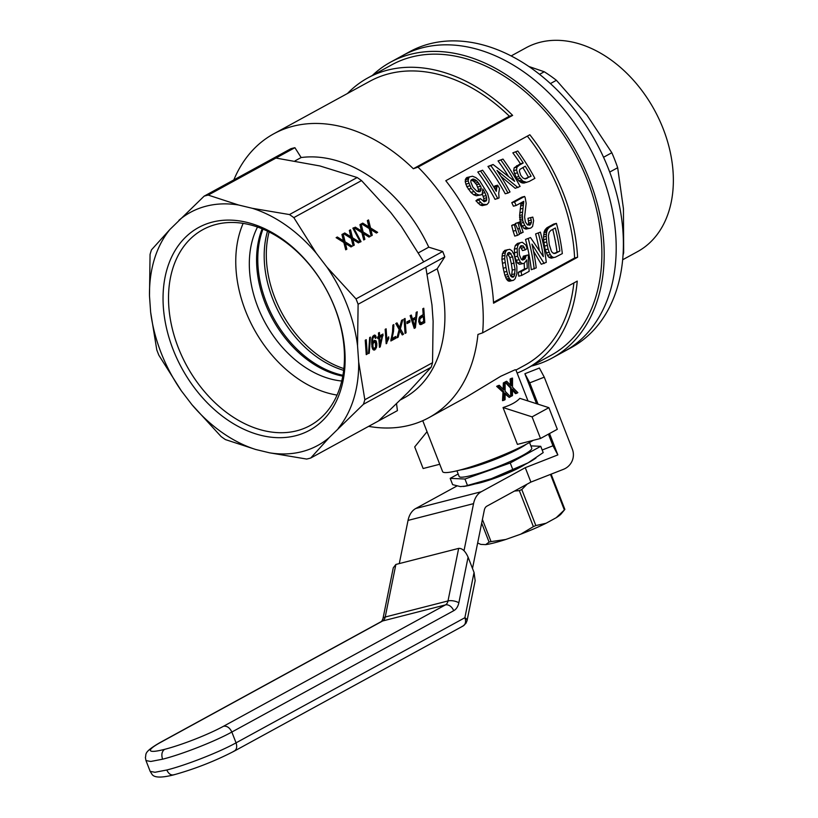 <?xml version="1.0" encoding="UTF-8"?>
<svg xmlns="http://www.w3.org/2000/svg" width="818" height="818" viewBox="0 0 818 818"><rect width="100%" height="100%" fill="white"/><g stroke="black" fill="none" stroke-linecap="round" stroke-linejoin="round"><path stroke-width="1.23" d="M464.961 479.021L450.186 478.356L452.63 484.645L460.442 486.608L465.105 486.127L491.383 478.683L528.111 462.835L543.193 452.599L540.739 446.311L510.238 462.988L464.961 479.021L467.415 485.299M535.964 458.029L534.686 458.898A42.884 5.378 158.7 0 1 529.041 462.323M528.111 462.835A42.884 5.378 158.7 0 1 491.383 478.683M490.002 479.174A42.884 5.378 158.7 0 1 464.256 486.362L463.356 486.485M450.186 478.356L458.172 473.99M510.238 462.988L512.692 469.276M530.872 445.882L540.739 446.311M529.553 442.487L531.772 448.182A38.978 4.898 158.7 0 1 522.763 455.35A38.978 4.898 158.7 0 1 483.469 471.884A38.978 4.898 158.7 0 1 459.143 476.495L456.925 470.8M526.209 444.297A38.978 4.898 158.7 0 1 519.941 448.141A38.978 4.898 158.7 0 1 468.632 468.254A38.978 4.898 158.7 0 1 460.616 469.869M475.043 483.929A31.176 3.916 -21.3 0 0 480.146 482.824A31.176 3.916 -21.3 0 0 525.105 464.409M372.394 75.42A168.569 120.011 61.3 0 1 390.523 62.178L402.528 55.614A168.569 120.011 61.3 0 1 588.704 145.931A168.569 120.011 61.3 0 1 564.277 351.413L571.485 347.466A168.569 120.011 61.3 0 0 595.903 141.995A168.569 120.011 61.3 0 0 409.726 51.677L402.528 55.614A168.569 120.011 61.3 0 1 588.704 145.931A168.569 120.011 61.3 0 1 564.277 351.413L552.273 357.977A168.569 120.011 61.3 0 1 532.14 365.891A168.569 120.011 61.3 0 1 531.342 366.086M622.999 255.41A140.307 99.898 -118.7 0 0 623.664 252.803L623.439 208.743L617.672 167.721A140.307 99.898 -118.7 0 0 611.833 152.731L586.895 115.001L556.404 80.297A140.307 99.898 -118.7 0 0 544.246 71.759L528.929 66.514M511.168 55.921L526.107 47.751A116.176 82.71 61.3 0 1 539.982 42.301A116.176 82.71 61.3 0 1 663.214 128.855A116.176 82.71 61.3 0 1 637.59 251.607L622.641 259.776M609.707 172.077L617.672 167.721M623.142 253.089L623.664 252.803M550.432 83.569L556.404 80.297M539.563 74.315L544.246 71.759M603.551 157.261L611.833 152.731M528.009 400.963L515.861 369.818L515.084 369.777L500.81 376.239L465.851 397.374L428.939 417.64A161.749 115.164 61.3 0 0 477.937 334.46A1272.399 159.735 158.7 0 0 482.64 332.834L577.242 281.106A165.645 117.935 61.3 0 1 526.853 368.54A165.645 117.935 61.3 0 1 517.129 373.08M515.953 370.063L524.982 365.125A161.749 115.164 -118.7 0 0 573.878 282.946M347.466 93.497A165.645 117.935 61.3 0 1 367.906 77.874A165.645 117.935 61.3 0 1 512.641 115.389L509.369 116.217A161.749 115.164 -118.7 0 0 369.777 81.299L273.733 133.825A161.749 115.164 61.3 0 1 295.37 125.665A161.749 115.164 61.3 0 1 413.325 168.743A1272.399 159.735 -21.3 0 0 418.029 167.117A165.645 117.935 -118.7 0 1 482.64 332.834M233.836 179.899A161.749 115.164 61.3 0 1 273.733 133.825M509.369 116.217L413.325 168.743M252.404 208.324L289.46 214.561A142.26 101.289 61.3 0 1 293.826 217.619L361.536 180.594L390.697 212.465L401.29 226.31L423.734 261.862L442.702 251.494L428.765 247.179A132.516 94.346 61.3 0 0 301.147 157.537L294.909 147.69A142.26 101.289 61.3 0 0 290.84 148.733L204.152 196.136A142.26 101.289 61.3 0 1 208.232 195.093L238.559 205.001L252.404 208.324A132.802 94.561 61.3 0 1 316.259 253.171L326.852 267.016L356.014 298.897A142.26 101.289 61.3 0 1 358.11 304.265L357.538 345.707L358.683 361.975L364.828 399.736A142.26 101.289 61.3 0 1 363.427 404.276L329.235 437.558A132.802 94.561 61.3 0 1 269.603 452.824L255.768 449.501L225.431 439.593A142.26 101.289 61.3 0 1 221.075 436.526L191.913 404.654L181.32 390.81L158.876 355.257A142.26 101.289 61.3 0 1 156.78 349.879L150.635 312.118L149.489 295.85L150.062 254.408A142.26 101.289 61.3 0 1 151.463 249.868L169.96 229.418L204.152 196.136M442.702 251.494A142.26 101.289 61.3 0 1 444.798 256.862L437.19 268.795A132.516 94.346 61.3 0 1 404.112 397.906L400.789 399.726M329.235 437.558L310.738 458.019L397.425 410.616L396.556 403.867M428.939 417.64A161.749 115.164 61.3 0 1 368.621 426.362M390.523 62.178A168.569 120.011 61.3 0 1 576.69 152.496A168.569 120.011 61.3 0 1 552.273 357.977M526.853 368.54L550.872 355.411A165.645 117.935 -118.7 0 0 574.87 153.498A165.645 117.935 -118.7 0 0 391.924 64.745L367.906 77.874M349.429 230.86L351.505 238.795L352.732 239.551M352.865 239.418L354.255 245.144L353.1 245.778L351.249 238.467L343.529 233.621L344.726 232.966L350.83 236.75L349.337 230.441L350.533 229.786L352.507 237.782L359.634 242.2L358.376 242.885L352.865 239.418L351.873 240.431L353.151 245.737M533.213 440.35A52.618 6.605 158.7 0 1 459.215 470.238A52.618 6.605 158.7 0 1 442.61 471.618L422.753 420.697M503.039 407.538C510.749 405.145 516.352 402.088 519.849 398.346L548.888 407.671L557.314 429.286L540.514 438.479L517.416 444.389L503.039 407.538L532.078 416.863L548.888 407.671M511.322 396.249L512.477 395.615L512.487 389.082L516.608 393.356L517.855 392.671L512.518 387.221L512.518 378.09L511.311 378.744L511.27 385.943L506.71 381.27L505.504 381.924L511.27 387.906L511.322 396.249L510.769 396.382L510.565 388.08L505.125 382.231M505.043 382.149L504.962 382.067A52.618 6.605 158.7 0 0 506.127 381.413L506.71 381.27M510.432 385.084L510.125 379.051A52.618 6.605 158.7 0 0 511.046 378.468L512.518 378.09M516.608 393.356L515.483 393.642L512.446 390.094M502.518 400.646L502.998 392.17L496.649 386.341A52.618 6.605 158.7 0 0 498.131 385.615L499.307 385.309L498.111 385.963L503.878 391.945L503.929 400.288L502.518 400.646M503.121 389.215L503.346 382.936A52.618 6.605 158.7 0 0 504.573 382.272L503.919 382.793L503.878 389.992L499.307 385.309M503.929 400.288L505.074 399.665L505.095 393.131L509.205 397.405L505.054 394M439.736 464.266L423.131 468.52L414.706 446.904L427.037 431.689M532.078 416.863L540.514 438.479M378.458 420.984L408.162 392.282L431.147 367.251A142.26 101.289 -118.7 0 0 432.538 362.711L433.121 321.269L431.976 305.002L425.82 267.241L444.798 256.862M437.19 268.795L427.323 274.183M428.765 247.179L418.55 252.762M301.147 157.537L295.053 160.87M181.32 390.81A132.802 94.561 61.3 0 1 150.635 312.118M310.738 458.019A142.26 101.289 61.3 0 1 306.668 459.062L269.603 452.824M361.536 180.594A142.26 101.289 -118.7 0 0 357.18 177.526L319.92 165.952L275.942 158.058L208.232 195.093M275.942 158.058L294.909 147.69M423.734 261.862L356.014 298.897M293.826 217.619L316.259 253.171M359.951 224.633L361.147 223.979L363.11 231.975L370.247 236.402L368.99 237.077L363.478 233.611L364.869 239.337L363.713 239.971L361.863 232.66L354.143 227.813L355.339 227.159L361.444 230.952L359.951 224.633M352.855 228.191L353.58 227.793L361.045 241.647L360.319 242.036L352.855 228.191M377.64 232.353L376.392 233.038L370.881 229.572L372.262 235.298L371.106 235.921L369.266 228.621L361.536 223.774L362.732 223.12L368.836 226.903L367.343 220.594L368.55 219.94L370.513 227.936L377.64 232.353M343.437 240.799L341.944 234.49L343.141 233.825L345.104 241.831L352.231 246.249L350.983 246.934L345.472 243.467L346.852 249.183L345.707 249.817L343.857 242.506L336.126 237.66L337.333 237.005L342.998 240.492L343.437 240.799L342.558 241.699M425.82 267.241L358.11 304.265M326.852 267.016A132.802 94.561 61.3 0 1 357.538 345.707M432.538 362.711L364.828 399.736M372.579 343.274L374.276 340.4L375.994 340.758L376.863 343.816L376.433 347.67L374.112 350.053L372.803 349.286L371.924 346.699L372.026 338.192L373.161 335.901L374.746 335.032L376.28 337.722L375.329 338.427L374.828 336.852L373.591 337.057L372.763 338.805L372.579 343.274L371.628 343.049M419.133 318.1L419.931 316.638L423.182 314.582L422.773 308.775L423.775 308.222L424.787 322.619L420.789 324.623L419.828 324.409L418.734 321.566L419.133 318.1M414.225 328.396L410.135 315.676L411.29 315.053L412.466 318.959L415.728 317.169L416.188 312.374L417.252 311.791L415.38 327.762L414.225 328.396M399.358 332.537L398.141 337.2L396.986 337.824L399.143 329.49L395.779 323.529L396.986 322.875L399.654 327.548L401.587 320.349L402.793 319.695L400.391 328.816L403.519 334.255L402.272 334.94L399.869 330.676L399.358 332.537L398.417 332.312M388.632 336.822L388.754 338.519L386.178 343.734L385.166 329.337L386.127 328.805L386.914 339.991L388.632 336.822M404.041 319.01L405.053 318.458L406.065 332.865L405.053 333.417L404.041 319.01M393.54 331.351L391.945 338.54L395.738 336.464L395.871 338.253L390.871 340.983L392.528 331.904L392.855 325.135L393.816 324.603L393.54 331.351L392.599 331.126M409.941 322.016L407.006 323.611L406.883 321.914L409.818 320.308L409.941 322.016L408.407 321.648L406.924 322.456M366.249 339.685L367.262 354.082L366.249 354.634L365.237 340.237L366.249 339.685M369.685 337.517L370.401 337.128L369.245 353.182L368.519 353.58L369.685 337.517M383.008 334.051L380.217 346.904L379.45 347.323L378.795 338.018L377.742 338.601L377.63 336.985L378.683 336.413L378.448 333.008L379.409 332.486L379.644 335.881L383.008 334.051M431.147 367.251L363.427 404.276M178.938 220.267A132.802 94.561 61.3 0 1 238.559 205.001M149.489 295.85A132.802 94.561 61.3 0 1 169.96 229.418M255.768 449.501A132.802 94.561 61.3 0 1 191.913 404.654M358.683 361.975A132.802 94.561 61.3 0 1 338.212 428.407M323.539 419.675A115.573 82.281 -118.7 0 0 270.318 231.555A115.573 82.281 -118.7 0 0 168.396 335.503A115.573 82.281 -118.7 0 0 323.539 419.675M323.601 415.309A111.667 79.51 -118.7 0 0 320.155 279.255A111.667 79.51 -118.7 0 0 202.905 229.623A111.667 79.51 -118.7 0 0 186.729 365.748A111.667 79.51 -118.7 0 0 310.063 425.575A111.667 79.51 -118.7 0 0 323.601 415.309M243.161 223.365A111.667 79.51 -118.7 0 0 253.958 328.979A111.667 79.51 -118.7 0 0 337.047 395.074M341.73 381.004A97.434 69.377 61.3 0 1 265.206 322.834A97.434 69.377 61.3 0 1 257.517 227.015M342.762 376.147A97.434 69.377 61.3 0 1 262.169 228.774M357.18 177.526L289.46 214.561M342.036 234.899L344.112 242.844L345.339 243.6M345.472 243.467L344.48 244.48L345.758 249.787M577.59 257.241L493.551 303.202A165.645 117.935 -118.7 0 0 445.79 180.717L529.839 134.755A165.645 117.935 61.3 0 1 577.59 257.241L574.604 258.007A161.749 115.164 -118.7 0 0 527.334 136.125M574.604 258.007L493.499 302.353M517.477 235.369L519.491 234.265A165.645 117.935 -118.7 0 0 517.886 229.357L515.473 224.193L512.743 224.899L511.69 225.471L513.131 231.157A161.749 115.164 -118.7 0 1 514.737 236.075L517.477 235.369A165.645 117.935 -118.7 0 0 515.861 230.461L514.42 224.776L511.69 225.471M530.729 228.12L528.673 228.386L526.608 227.588L524.737 225.39L522.712 220.676L522.334 214.807L523.725 201.34L516.138 205.492A165.645 117.935 -118.7 0 0 514.512 201.964L524.594 196.443A165.645 117.935 -118.7 0 1 525.176 197.68L526.158 203.314L524.604 217.046L525.33 221.842L527.385 224.807L529.89 225.154L531.455 222.363L530.698 217.608L532.815 217.097L533.633 220.737L532.579 226.474L530.729 228.12L525.933 229.091L523.868 228.294L520.545 223.222L519.604 215.502L521.005 202.833M516.138 205.492L513.407 206.187A161.749 115.164 -118.7 0 0 511.761 202.659L521.853 197.148L524.594 196.443M527.876 225.011L528.714 223.069L527.968 218.304L530.698 217.608M539.287 250.052A161.749 115.164 -118.7 0 0 535.606 233.948L540.381 232.138L535.606 233.948M540.381 232.138A165.645 117.935 -118.7 0 1 546.291 262.363L541.281 264.255L533.54 251.238M544.175 263.519L531.956 244.122A165.645 117.935 -118.7 0 1 536.209 267.875L531.291 269.715A161.749 115.164 -118.7 0 0 525.524 239.459L530.493 237.547L525.524 239.459M503.193 268.232L501.915 259.326L502.436 253.57L504.767 250.38L509.747 249.316L511.874 250.686L514.215 254.879L516.864 266.76L516.843 273.969L515.105 278.805L513.54 280.267L508.305 281.065L506.414 279.04L504.829 275.196L503.193 268.232L506.005 267.517L504.686 258.621L501.915 259.326M513.54 280.267L509.45 281.259M490.882 165.706L493.09 164.5L487.957 166.453A161.749 115.164 -118.7 0 1 505.217 193.764L507.988 193.058A165.645 117.935 -118.7 0 0 490.882 165.706L487.957 166.453M508.254 176.034A161.749 115.164 -118.7 0 0 498.05 160.931L502.988 159.081L498.05 160.931M502.988 159.081A165.645 117.935 -118.7 0 1 520.084 186.443L515.207 188.304L500.902 176.361M525.289 249.868L523.254 245.942L520.994 245.697L519.072 248.856L519.389 254.776L521.311 259.357L522.62 260.093L524.962 259.02L526.178 255.441L528.213 254.96L529.154 271.331L521.659 275.421A165.645 117.935 -118.7 0 0 521.168 271.607L527.313 268.243L526.812 259.868L524.256 263.335L522.303 263.58L520.391 262.343L517.549 256.198L517.109 248.457L518.101 244.746L520.207 242.742L522.283 242.251L525.892 245.134L527.129 248.447L525.289 249.868L522.508 250.584L520.156 246.463M522.088 259.787L523.367 256.167L526.178 255.441M521.659 275.421L518.765 276.167A161.749 115.164 -118.7 0 0 518.295 272.343L524.44 268.979L524.174 263.355M524.256 263.335L519.471 264.296L517.579 263.069L514.88 257.292M514.737 256.75L514.338 249.163L515.34 245.451L517.446 243.447L520.207 242.742M515.596 224.449L515.34 223.478L519.123 222.199L521.536 227.363A165.645 117.935 -118.7 0 1 523.142 232.271L519.358 233.825M556.424 223.365A165.645 117.935 -118.7 0 1 562.334 253.59L555.494 257.128L551.301 258.171L548.847 257.271L547.467 255.369L545.248 249.797L543.888 242.649L543.489 237.005L544.267 231.33L546.843 227.803L553.663 224.071L556.424 223.365L549.604 227.097L546.843 227.803M494.184 187.741L494.818 185.921L497.63 185.195L497.17 186.351L494.369 187.077M497.63 185.195A165.645 117.935 -118.7 0 1 499.542 188.457L498.714 193.191L499.052 197.946L495.043 199.336A161.749 115.164 -118.7 0 0 477.784 172.015L482.62 170.216L477.784 172.015M483.581 201.463L483.816 198.498L482.262 193.825L481.321 194.796L476.373 195.778L473.683 194.745L470.912 192.383L466.802 186.596L465.207 181.678L465.871 178.528L466.873 177.516L472.487 176.228L475.892 177.608L479.696 180.839L487.61 193.621L489.103 199.122L488.796 202.435L486.955 204.561L482.272 205.645L480.176 204.991L475.912 200.788L477.63 199.398L480.432 198.682L484.307 201.749L486.321 200.87L483.745 201.525M517.774 150.993A165.645 117.935 -118.7 0 1 534.88 178.355L529.215 181.453L523.96 183.079L521.383 182.69L518.694 180.778L516.035 177.271L513.632 170.614L514.174 167.813L520.381 163.733A161.749 115.164 -118.7 0 0 512.835 152.843L517.774 150.993L512.835 152.843M512.641 115.389L418.029 167.117M514.328 275.963L515.105 269.378L512.61 256.801L509.716 252.506L508.315 252.629L506.679 256.054L509.338 272.527L510.606 275.952L511.904 277.077L513.162 277.21L514.328 275.963L511.454 276.689L512.262 270.104L511.352 263.774L509.829 257.517L507.457 253.641M559.86 251.065L555.023 253.498L552.549 252.803L551.363 251.187L549.205 244.306L548.418 235.758L549.134 232.424L550.718 230.492L555.33 227.977A165.645 117.935 -118.7 0 1 559.86 251.065L553.786 253.549M556.986 251.801A161.749 115.164 -118.7 0 0 552.743 229.388M531.076 176.167L525.217 178.917L522.906 177.935L520.749 175.277L519.358 171.044L519.88 169.387L525.258 166.228A165.645 117.935 -118.7 0 1 531.076 176.167L524.757 178.815M528.295 176.882A161.749 115.164 -118.7 0 0 522.814 167.557M477.876 191.514L478.458 189.398L476.577 184.704L473.908 181.555L471.291 179.929M526.72 182.363L522.814 181.136L518.827 176.555L516.035 177.271M520.115 178.334L517.324 179.05M518.827 176.555L516.465 169.899L513.632 170.614M517.17 172.915L514.358 173.641M516.465 169.899L517.017 167.087L514.174 167.813M517.017 167.087L519.379 165.103L516.536 165.829M520.381 163.733L523.223 163.007L519.379 165.103M523.223 163.007A165.645 117.935 -118.7 0 0 515.759 152.097M525.483 182.373L522.712 183.079M524.154 181.974L521.383 182.69M522.814 181.136L520.043 181.852M521.475 180.072L518.694 180.778M526.086 178.672L525.166 178.907M527.242 178.273L524.941 178.856M515.861 230.461L513.131 231.157M515.473 224.193L514.42 224.776M514.512 201.964L511.761 202.659M530.954 223.927L528.224 224.623M531.455 222.363L528.714 223.069M531.342 220.062L528.612 220.758M528.673 228.386L525.933 229.091M526.608 227.588L523.868 228.294M524.737 225.39L522.007 226.095M523.275 222.527L520.545 223.222M522.712 220.676L519.982 221.371M522.405 218.897L519.675 219.592M522.293 216.78L519.563 217.486M522.334 214.807L519.604 215.502M522.528 212.077L519.798 212.782M522.978 208.334L520.248 209.04M523.653 203.58L520.923 204.275M523.745 202.435L521.005 203.13M530.493 237.547L543.346 256.607A165.645 117.935 -118.7 0 0 538.367 233.242M534.185 268.979A165.645 117.935 -118.7 0 0 528.285 238.754M505.166 262.547L502.385 263.263M504.686 258.621L505.197 252.864L502.436 253.57M504.767 255.421L501.996 256.126M505.197 252.864L506.097 250.891L503.336 251.596M506.097 250.891L507.528 249.674M512.344 280.513L508.305 281.065M511.189 280.329L510.156 279.47L507.283 280.206M510.156 279.47L509.287 278.314L506.414 279.04M509.287 278.314L508.499 276.484L505.647 277.21M508.499 276.484L507.671 274.47L504.829 275.196M507.671 274.47L506.843 271.412L504.011 272.138M506.843 271.412L506.005 267.517M514.164 263.048L511.352 263.774M515.105 269.378L512.262 270.104M512.61 256.801L509.829 257.517M511.097 253.641L508.326 254.357M509.716 252.506L508.07 252.926M514.951 273.774L512.088 274.511M517.978 187.598L497.017 170.451A165.645 117.935 -118.7 0 1 510.003 191.954L507.988 193.058M493.09 164.5L514.645 181.33A165.645 117.935 -118.7 0 0 500.964 160.185M524.389 247.425L521.608 248.14M517.027 252.077L514.246 252.793M517.549 256.198L514.778 256.903M523.254 245.942L520.483 246.647M524.962 259.02L522.14 259.735M525.524 258.089L522.712 258.805M526.015 256.78L523.203 257.496M521.168 271.607L518.295 272.343M527.313 268.243L524.44 268.979M522.303 263.58L519.471 264.296M520.391 262.343L517.579 263.069M518.724 259.725L515.913 260.451M517.109 248.457L514.338 249.163M518.101 244.746L515.34 245.451M521.127 233.375A165.645 117.935 -118.7 0 0 519.512 228.467L518.07 222.782L515.34 223.478M519.512 228.467L517.692 228.928M519.123 222.199L518.07 222.782M555.494 257.128L551.301 258.171M554.195 257.425L550.044 257.844M552.927 257.097L551.721 256.535L548.847 257.271M551.721 256.535L550.33 254.633L547.467 255.369M550.33 254.633L549.123 252.21L546.281 252.936M549.123 252.21L548.08 249.071L545.248 249.797M548.08 249.071L546.69 241.934L543.888 242.649M547.181 245.41L544.369 246.136M546.69 241.934L546.271 236.3L543.489 237.005M546.352 238.979L543.571 239.694M546.271 236.3L546.639 232.097L543.878 232.803M546.393 234.132L543.622 234.838M546.639 232.097L547.027 230.615L544.267 231.33M547.027 230.615L547.641 229.224L544.88 229.93M547.641 229.224L548.551 228.089L545.79 228.795M548.551 228.089L549.604 227.097M556.588 252.844L553.827 253.56M494.624 188.498L496.731 187.956L496.291 191.361A165.645 117.935 -118.7 0 0 482.62 170.216M497.804 198.631A165.645 117.935 -118.7 0 0 480.698 171.269M496.465 189.684L495.473 189.94M496.731 187.956L497.17 186.351M481.321 194.796L479.184 195.062L476.505 194.019L471.168 188.488L468.111 180.931L465.207 181.678M468.663 183.416L465.769 184.152M486.955 204.561L482.947 204.285L480.851 202.516L478.704 200.073L480.432 198.682M478.704 200.073L475.912 200.788M468.111 180.931L468.796 177.782L465.871 178.528M468.121 179.081L465.207 179.827M468.796 177.782L469.798 176.77M485.043 204.94L482.272 205.645M482.947 204.285L480.176 204.991M480.851 202.516L478.06 203.222M486.321 200.87L486.71 199.756L483.929 200.471M486.71 199.756L486.608 197.792L483.816 198.498M486.608 197.792L486.096 195.584L483.305 196.3M486.096 195.584L484.869 192.629L482.538 193.222M484.869 192.629L482.784 188.999L482.272 193.825M479.184 195.062L476.373 195.778M476.505 194.019L473.683 194.745M473.745 191.657L470.912 192.383M471.168 188.488L468.315 189.214M469.675 185.86L466.802 186.596M480.667 186.269L476.792 180.819L472.886 179.019L470.892 180.338L470.871 182.209L472.978 187.271L476.771 191.136L478.571 191.749L480.043 191.637L481.291 188.672L480.667 186.269L477.824 186.995M479.43 183.968L476.577 184.704M478.213 182.332L475.35 183.068M476.792 180.819L473.908 181.555M475.381 179.735L472.497 180.481M474.011 179.101L471.454 179.756M480.974 190.441L478.152 191.167M481.291 188.672L478.458 189.398M511.27 387.906L510.565 388.08M505.504 381.924L504.962 382.067M511.26 385.186L510.688 385.339M511.311 378.744L510.125 379.051M513.663 390.288L512.794 390.513M503.878 391.945L502.998 392.17M498.111 385.963L496.649 386.341M503.868 389.235L503.295 389.378M503.919 382.793L503.346 382.936M509.205 397.405L510.463 396.72L505.125 391.26L505.125 382.129M506.27 394.337L505.544 394.521M372.875 344.603L373.069 347.374L374.01 348.632L375.636 346.996L375.309 342.251L373.581 342.548L372.875 344.603L371.658 344.306M372.834 346.106L371.832 345.871M363.601 234.306L362.609 235.318L363.765 239.94M363.846 235.247L362.855 236.259M415.554 318.846L412.906 320.298L414.746 326.535L415.554 318.846L414.02 318.488L411.485 319.869M399.133 327.415L398.857 328.447L401.75 334.02M400.391 328.816L398.857 328.447M423.295 316.28L420.033 318.723L419.736 320.922L420.82 322.844L423.663 321.474L423.295 316.28L421.771 315.922L419.695 317.067M421.382 317.333L419.849 316.965M395.871 338.253L394.337 337.885L390.789 339.828M360.043 225.052L362.118 232.987L363.345 233.754M361.147 223.979L360.155 224.991M376.863 343.816L375.789 343.56M376.853 345.769L375.891 345.544M393.121 333.908L392.221 333.683M392.589 336.331L391.71 336.116M386.802 343.396L386.147 343.233M399.634 331.454L398.693 331.229M361.444 230.952L360.564 231.842M393.755 328.816L392.814 328.591M374.041 335.257L374.624 336.699M374.255 348.611L373.131 349.613M374.429 340.36L375.135 342.129M373.253 341.525L374.777 341.883M372.251 348.131L374.01 348.632M374.46 336.587L372.947 336.218M419.89 321.678L418.734 321.402M420.084 322.312L418.816 322.016M412.466 318.959L411.086 318.631M350.39 236.453L349.501 237.363M350.83 236.75L349.951 237.649M363.478 233.611L362.609 235.318M381.556 334.838L381.413 335.963M383.121 335.656L381.587 335.288M403.519 334.255L401.986 333.887M352.987 240.114L351.996 241.126M369.245 353.182L368.56 353.018M373.581 342.548L372.875 342.374M373.09 343.458L371.628 343.11M344.726 232.966L343.867 233.836M353.58 227.793L352.977 228.406M422.742 314.828L422.834 316.177M423.223 321.709L419.593 324.132M424.787 322.619L423.264 322.251M376.577 341.924L375.053 341.556M376.433 347.67L375.442 347.435M375.738 349.071L374.204 348.713M380.206 343.846L382.211 336.157L379.756 337.497L380.206 343.846L379.194 343.601M382.211 336.157L380.677 335.789L378.223 337.128L378.284 337.895M420.564 317.875L419.409 317.589M391.945 338.54L391.116 338.335M421.955 324.173L420.432 323.805M350.533 229.786L349.542 230.799M352.507 237.782L351.505 238.795M415.002 317.568L414.869 318.683M413.969 326.351L413.867 327.272M399.869 330.676L398.898 330.441M367.262 354.082L366.198 353.826M380.217 346.904L379.409 346.709M379.429 343.662L379.245 344.388M363.11 231.975L362.118 232.987M355.339 227.159L354.48 228.028M360.523 230.369L359.644 231.269M373.437 348.294L372.221 347.998M349.91 236.177L349.03 237.077M394.296 337.251L394.337 337.885M372.671 339.603L371.791 339.388M372.548 340.605L371.669 340.39M413.949 323.805L412.65 323.499M414.399 325.237L413.11 324.93M373.223 337.537L372.343 337.323M372.967 338.049L372.149 337.854M373.069 347.374L372.026 347.118M388.754 338.519L387.722 338.274M421.331 324.419L419.798 324.051M371.239 231.208L370.247 232.22L371.167 235.891M393.887 326.423L392.875 326.178M379.756 337.497L378.223 337.128M370.994 230.257L370.002 231.269L370.247 232.22M378.795 338.018L377.681 337.752M368.407 226.606L367.507 227.516M368.836 226.903L367.957 227.803M370.513 227.936L369.521 228.948L370.748 229.705M342.998 240.492L342.098 241.412M387.527 340.953L385.963 340.687M387.067 342.221L386.055 341.985M399.481 327.169L397.947 326.811L399.654 327.548M337.333 237.005L336.474 237.885M342.517 240.216L341.638 241.116M395.973 323.427L397.947 326.811M399.256 326.832L397.722 326.464M408.366 321.106L408.407 321.648M419.798 319.685L418.847 319.46M419.736 320.922L418.765 320.697M373.969 336.76L372.783 336.474M373.591 337.057L372.558 336.811M379.644 335.881L378.632 335.646M374.797 349.961L373.274 349.593M374.112 350.053L373.397 349.889M345.84 245.103L344.848 246.116M372.763 338.805L371.945 338.611M374.143 342.047L373.12 341.801M353.233 241.054L352.241 242.067M375.994 340.758L374.47 340.39M398.141 337.2L397.211 336.975M361.004 230.645L360.114 231.566M386.914 339.991L385.902 339.746M420.033 318.723L419.051 318.488M367.446 221.013L369.521 228.948M370.881 229.572L370.002 231.269M415.38 327.762L413.908 327.415M372.527 341.73L371.607 341.505M372.558 342.916L371.607 342.691M343.141 233.825L342.149 234.838M368.55 219.94L367.558 220.952M406.065 332.865L405.002 332.609M386.311 339.848L386.004 340.585M420.789 324.623L419.818 324.388M414.746 326.535L413.54 326.249M367.916 226.33L367.037 227.22M375.421 335.411L374.368 335.155M375.973 336.218L374.45 335.85M345.104 241.831L344.112 242.844M412.906 320.298L411.515 319.961M376.28 337.722L375.114 337.445M388.09 339.623L387.18 339.409M362.732 223.12L361.883 223.989M345.595 244.153L344.603 245.165M262.987 229.112A97.434 69.377 -118.7 0 0 342.916 375.278M343.652 370.339A97.434 69.377 61.3 0 1 267.527 231.157M556.209 517.712L564.359 509.972A48.722 6.115 -21.3 0 0 564.839 509.44L561.24 513.806A43.651 5.481 158.7 0 1 556.209 517.712L546.097 523.244A43.651 5.481 158.7 0 1 520.769 534.164L505.749 539.481A43.651 5.481 158.7 0 1 485.688 544.624L480.779 544.399L477.661 542.978M564.839 509.44A48.722 6.115 -21.3 0 0 564.87 509.409L551.117 474.154M527.078 484.174L521.792 489.542A48.722 6.115 158.7 0 1 519.328 490.616L514.502 491.056M520.769 534.164L533.377 526.628A48.722 6.115 -21.3 0 0 535.841 525.565L546.097 523.244M485.688 544.624L489.092 542.109A48.722 6.115 -21.3 0 0 491.045 541.608L505.749 539.481M550.483 474.409L564.359 509.972M482.416 519.491L491.045 541.608M481.679 523.121L489.092 542.109M521.792 489.542L535.841 525.565M519.328 490.616L533.377 526.628M456.853 486.035L415.759 508.499L481.27 491.741L525.268 467.681L557.845 454.91L549.522 433.55M542.181 450.012L552.968 445.779L557.845 454.91M415.759 508.499A23.385 16.155 75.6 0 0 408.039 520.401L399.286 563.582M481.27 491.741A23.385 16.155 75.6 0 0 473.55 503.643L464.01 550.698M552.968 445.779L548.428 434.154M536.567 403.714L524.88 373.734L539.389 368.039L544.267 377.17L529.757 382.855L524.88 373.734M538.08 404.204L529.757 382.855M525.268 467.681L530.892 482.088L563.469 469.317A15.593 15.46 -28.1 0 0 572.355 449.215L544.267 377.17M530.892 482.088L486.894 506.148A7.791 5.389 75.6 0 0 484.317 510.115L472.487 568.459M466.996 620.862A7.791 3.231 -168.5 0 0 467.058 620.668A7.791 3.231 -168.5 0 0 467.078 620.412A7.791 3.231 -168.5 0 0 464.869 617.723L474.051 572.457L468.09 557.17C465.35 551.087 462.211 548.152 458.663 548.387L395.871 564.451L385.217 617.007A7.791 3.231 -168.5 0 0 382.957 618.694L393.274 567.815L395.871 564.451M474.051 572.457L475.156 580.688L467.058 620.668L465.943 623.296L467.078 620.412M458.663 548.387L447.998 600.944A7.791 5.389 -104.4 0 1 445.432 604.911A7.791 5.552 61.3 0 1 453.693 610.719L231.842 732.038C215.022 741.384 181.821 754.4 162.577 759.196L150.778 761.466L145.972 760.576L150.185 771.384L154.991 772.274L166.79 770.004C186.034 765.208 219.234 752.192 236.054 742.846L464.869 617.723A7.791 5.552 61.3 0 1 465.258 623.224A7.791 5.552 61.3 0 1 463.152 625.954L463.152 625.954A7.791 5.552 61.3 0 1 462.221 626.322M466.015 623.163L465.258 623.224M523.428 205.236L520.698 205.942M511.27 384.746L510.432 384.961M503.878 388.795L503.131 388.99M343.846 368.591A97.434 69.377 61.3 0 1 269.112 231.923M408.039 520.401L473.55 503.643M468.09 557.17L458.847 602.784A7.791 3.231 11.5 0 0 447.998 600.944L385.217 617.007A7.791 5.389 -104.4 0 1 382.65 620.974L160.788 742.294A44.816 5.624 158.7 0 0 164.571 749.36A44.816 5.624 158.7 0 0 223.57 726.231C227.056 725.811 229.807 727.754 231.842 732.038L236.054 742.846C237.435 747.304 236.555 750.167 233.406 751.445M223.57 726.231L445.432 604.911L382.65 620.974A7.791 5.552 -118.7 0 0 381.709 621.343L382.957 618.694M174.398 774.585C171.33 775.709 168.784 774.176 166.79 770.004M458.847 602.784A15.593 10.767 -104.4 0 1 453.693 610.719M162.577 759.196C161.187 754.687 161.852 751.405 164.571 749.36M145.972 760.576L145.389 757.468C146.626 754.227 142.7 752.611 159.847 742.672L160.788 742.294M150.185 771.384L151.862 774.073C153.876 777.744 161.095 778.02 173.508 774.922C194.848 768.992 215.124 761.047 234.347 751.077L463.152 625.954L465.943 623.296M159.858 742.662L381.709 621.343"/></g></svg>
